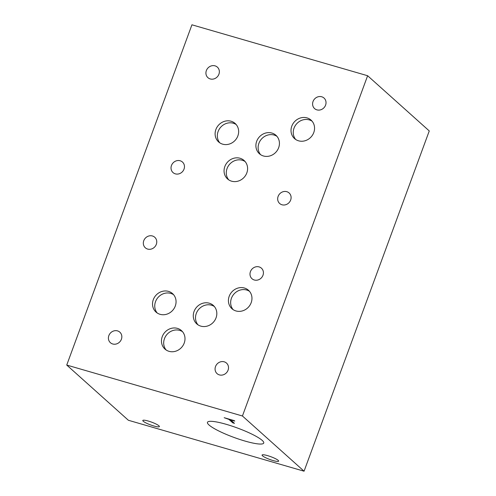 <?xml version="1.0" encoding="UTF-8"?>
<svg xmlns="http://www.w3.org/2000/svg" width="496" height="496" viewBox="0 0 496 496"><rect width="100%" height="100%" fill="white"/><g stroke="black" fill="none" stroke-linecap="round" stroke-linejoin="round"><path stroke-width="0.74" d="M232.785 422.865L228.904 419.393L224.173 417.7L234.261 420.627L234.782 421.092L230.572 419.876L234.453 423.348L232.785 422.865L228.935 419.306L224.353 417.756M234.304 423.218L232.816 422.784M230.572 419.876L234.633 420.961M367.623 75.733L191.933 24.8L66.737 365.062L242.432 415.995L367.623 75.733L429.263 130.938L304.067 471.2L242.432 415.995M304.067 471.2L128.377 420.267L66.737 365.062M208.996 424.973A29.983 5.016 20.2 0 1 207.458 422.332A29.983 5.016 20.2 0 1 231.725 426.021A29.983 5.016 20.2 0 1 262.204 440.398A29.983 5.016 20.2 0 1 263.742 443.04A29.983 5.016 20.2 0 1 239.481 439.351A29.983 5.016 20.2 0 1 208.996 424.973M143.263 421.253A8.829 1.476 20.2 0 1 142.811 420.478A8.829 1.476 20.2 0 1 149.953 421.563A8.829 1.476 20.2 0 1 158.925 425.797A8.829 1.476 20.2 0 1 159.377 426.572A8.829 1.476 20.2 0 1 152.235 425.487A8.829 1.476 20.2 0 1 143.263 421.253M262.533 455.83A8.829 1.476 20.2 0 1 262.08 455.055A8.829 1.476 20.2 0 1 269.223 456.14A8.829 1.476 20.2 0 1 278.194 460.369A8.829 1.476 20.2 0 1 278.647 461.15A8.829 1.476 20.2 0 1 271.504 460.065A8.829 1.476 20.2 0 1 262.533 455.83M214.359 306.522A12.388 11.259 -48.2 0 0 211.494 305.201A12.388 11.259 -48.2 0 0 197.823 310.508A12.388 11.259 -48.2 0 0 197.972 324.812M209.269 303.205A12.388 11.259 131.8 0 1 213.317 305.437A12.388 11.259 131.8 0 1 214.948 320.131A12.388 11.259 131.8 0 1 200.83 326.132A12.388 11.259 131.8 0 1 196.782 323.9A12.388 11.259 131.8 0 1 195.151 309.206A12.388 11.259 131.8 0 1 209.269 303.205M182.534 331.706A12.388 11.259 -48.2 0 0 179.676 330.386A12.388 11.259 -48.2 0 0 166.005 335.693A12.388 11.259 -48.2 0 0 166.148 350.002M177.45 328.389A12.388 11.259 131.8 0 1 181.493 330.627A12.388 11.259 131.8 0 1 183.129 345.321A12.388 11.259 131.8 0 1 169.012 351.323A12.388 11.259 131.8 0 1 164.963 349.085A12.388 11.259 131.8 0 1 163.333 334.391A12.388 11.259 131.8 0 1 177.45 328.389M276.973 136.363A12.388 11.259 -48.2 0 0 274.108 135.042A12.388 11.259 -48.2 0 0 260.443 140.356A12.388 11.259 -48.2 0 0 260.586 154.659M271.882 133.052A12.388 11.259 131.8 0 1 275.931 135.284A12.388 11.259 131.8 0 1 277.562 149.978A12.388 11.259 131.8 0 1 263.45 155.98A12.388 11.259 131.8 0 1 259.402 153.741A12.388 11.259 131.8 0 1 257.765 139.054A12.388 11.259 131.8 0 1 271.882 133.052M245.129 161.572A12.388 11.259 -48.2 0 0 242.271 160.258A12.388 11.259 -48.2 0 0 228.6 165.565A12.388 11.259 -48.2 0 0 228.743 179.868M240.045 158.261A12.388 11.259 131.8 0 1 244.094 160.493A12.388 11.259 131.8 0 1 245.725 175.187A12.388 11.259 131.8 0 1 231.607 181.189A12.388 11.259 131.8 0 1 227.559 178.957A12.388 11.259 131.8 0 1 225.928 164.263A12.388 11.259 131.8 0 1 240.045 158.261M312.096 121.198A12.388 11.259 -48.2 0 0 309.231 119.883A12.388 11.259 -48.2 0 0 295.56 125.19A12.388 11.259 -48.2 0 0 295.709 139.494M307.005 117.887A12.388 11.259 131.8 0 1 311.054 120.119A12.388 11.259 131.8 0 1 312.685 134.813A12.388 11.259 131.8 0 1 298.567 140.814A12.388 11.259 131.8 0 1 294.519 138.582A12.388 11.259 131.8 0 1 292.888 123.888A12.388 11.259 131.8 0 1 307.005 117.887M236.189 124.552A12.388 11.259 -48.2 0 0 233.325 123.231A12.388 11.259 -48.2 0 0 219.654 128.545A12.388 11.259 -48.2 0 0 219.802 142.848M231.099 121.241A12.388 11.259 131.8 0 1 235.147 123.473A12.388 11.259 131.8 0 1 236.778 138.167A12.388 11.259 131.8 0 1 222.667 144.169A12.388 11.259 131.8 0 1 218.618 141.93A12.388 11.259 131.8 0 1 216.981 127.236A12.388 11.259 131.8 0 1 231.099 121.241M249.5 291.332A12.388 11.259 -48.2 0 0 246.636 290.011A12.388 11.259 -48.2 0 0 232.965 295.325A12.388 11.259 -48.2 0 0 233.114 309.628M244.41 288.021A12.388 11.259 131.8 0 1 248.459 290.253A12.388 11.259 131.8 0 1 250.089 304.947A12.388 11.259 131.8 0 1 235.972 310.949A12.388 11.259 131.8 0 1 231.923 308.71A12.388 11.259 131.8 0 1 230.293 294.016A12.388 11.259 131.8 0 1 244.41 288.021M173.594 294.705A12.388 11.259 -48.2 0 0 170.736 293.384A12.388 11.259 -48.2 0 0 157.065 298.691A12.388 11.259 -48.2 0 0 157.207 313.001M168.51 291.388A12.388 11.259 131.8 0 1 172.558 293.626A12.388 11.259 131.8 0 1 174.189 308.32A12.388 11.259 131.8 0 1 160.072 314.315A12.388 11.259 131.8 0 1 156.023 312.083A12.388 11.259 131.8 0 1 154.392 297.389A12.388 11.259 131.8 0 1 168.51 291.388M117.533 330.894A7.074 6.423 131.8 0 1 119.84 332.171A7.074 6.423 131.8 0 1 120.776 340.554A7.074 6.423 131.8 0 1 112.716 343.982A7.074 6.423 131.8 0 1 110.403 342.705A7.074 6.423 131.8 0 1 109.473 334.316A7.074 6.423 131.8 0 1 117.533 330.894M259.123 266.91A7.074 6.423 131.8 0 1 261.429 268.187A7.074 6.423 131.8 0 1 262.359 276.57A7.074 6.423 131.8 0 1 254.305 279.998A7.074 6.423 131.8 0 1 251.993 278.721A7.074 6.423 131.8 0 1 251.063 270.332A7.074 6.423 131.8 0 1 259.123 266.91M180.153 160.766A7.074 6.423 131.8 0 1 182.466 162.043A7.074 6.423 131.8 0 1 183.396 170.432A7.074 6.423 131.8 0 1 175.336 173.854A7.074 6.423 131.8 0 1 173.03 172.583A7.074 6.423 131.8 0 1 172.093 164.195A7.074 6.423 131.8 0 1 180.153 160.766M321.718 96.776A7.074 6.423 131.8 0 1 324.024 98.053A7.074 6.423 131.8 0 1 324.961 106.442A7.074 6.423 131.8 0 1 316.901 109.864A7.074 6.423 131.8 0 1 314.588 108.587A7.074 6.423 131.8 0 1 313.658 100.204A7.074 6.423 131.8 0 1 321.718 96.776M286.8 191.685A7.074 6.423 131.8 0 1 289.106 192.963A7.074 6.423 131.8 0 1 290.042 201.345A7.074 6.423 131.8 0 1 281.982 204.774A7.074 6.423 131.8 0 1 279.67 203.496A7.074 6.423 131.8 0 1 278.74 195.108A7.074 6.423 131.8 0 1 286.8 191.685M215.047 65.856A7.074 6.423 131.8 0 1 217.36 67.127A7.074 6.423 131.8 0 1 218.29 75.516A7.074 6.423 131.8 0 1 210.23 78.938A7.074 6.423 131.8 0 1 207.923 77.667A7.074 6.423 131.8 0 1 206.987 69.279A7.074 6.423 131.8 0 1 215.047 65.856M224.198 361.813A7.074 6.423 131.8 0 1 226.511 363.091A7.074 6.423 131.8 0 1 227.441 371.479A7.074 6.423 131.8 0 1 219.387 374.902A7.074 6.423 131.8 0 1 217.074 373.631A7.074 6.423 131.8 0 1 216.144 365.242A7.074 6.423 131.8 0 1 224.198 361.813M152.452 235.984A7.074 6.423 131.8 0 1 154.758 237.262A7.074 6.423 131.8 0 1 155.694 245.65A7.074 6.423 131.8 0 1 147.634 249.073A7.074 6.423 131.8 0 1 145.322 247.795A7.074 6.423 131.8 0 1 144.392 239.413A7.074 6.423 131.8 0 1 152.452 235.984"/></g></svg>
